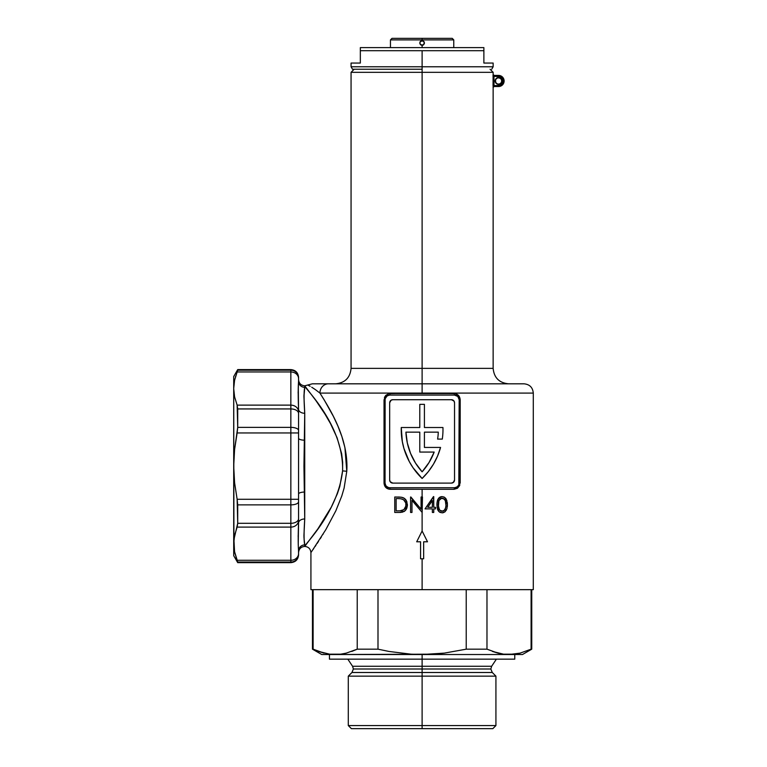 <?xml version="1.0" encoding="UTF-8"?>
<svg xmlns="http://www.w3.org/2000/svg" width="767" height="767" viewBox="0 0 767 767"><rect width="100%" height="100%" fill="white"/><g stroke="black" fill="none" stroke-linecap="round" stroke-linejoin="round"><path stroke-width="1.15" d="M501.886 81.638L501.637 80.976A3.087 3.087 0 0 0 498.55 77.879A3.087 3.087 0 0 0 495.463 80.976A3.087 3.087 0 0 0 498.55 84.063A3.087 3.087 0 0 0 501.637 80.976L501.944 80.976A3.394 3.394 0 0 1 498.55 84.37A3.394 3.394 0 0 1 495.156 80.976L495.463 80.976A3.087 3.087 0 0 1 498.55 77.879A3.087 3.087 0 0 1 501.637 80.976A3.087 3.087 0 0 1 498.55 84.063A3.087 3.087 0 0 1 495.463 80.976L496.144 83.373L498.55 84.37L500.956 83.373L501.944 80.976L500.956 78.57L497.888 77.64L495.722 79.087L495.415 82.27M504.111 80.976A5.561 5.561 0 0 1 498.55 86.537A5.561 5.561 0 0 0 504.111 80.976A5.561 5.561 0 0 0 498.55 75.415L494.073 75.415L493.143 74.485A0.93 0.93 -90 0 0 494.034 75.415L498.55 75.415A5.561 5.561 0 0 1 504.111 80.976A5.561 5.561 0 0 1 498.55 86.537L494.034 86.537L493.958 76.336L500.324 76.69L502.826 79.202L503.094 81.877L501.119 84.821L499.451 85.52L493.037 85.607L493.114 74.485A0.93 0.93 90 0 0 494.034 75.415L493.986 75.684M335.63 383.816C345.006 382.906 350.155 377.757 351.065 368.371L422.109 368.371L422.109 69.231L422.109 72.328L493.143 72.328L422.109 72.328L422.109 368.371L351.065 368.371L422.109 368.371L422.109 383.816L524.034 383.816L422.109 383.816L422.109 393.087L533.295 393.087L422.109 393.087L455.272 393.653L459.136 396.242L460.19 399.712L459.701 485.511L457.439 488.272L454.093 489.288L422.109 489.288L422.109 530.985L427.516 541.79L423.652 541.79L423.652 558.779L422.109 558.779L422.109 589.66L533.295 589.66L422.109 589.66L422.109 558.779L420.565 558.779L420.565 541.79L416.702 541.79L422.109 530.985L422.109 512.404L411.975 500.324L411.975 512.452L410.585 512.452L410.585 497.006L421.073 509.163L421.073 497.006L422.109 497.006L422.109 489.288L388.946 489.164L385.082 486.575L384.027 483.105L384.507 397.306L385.849 395.312L388.946 393.653L422.109 393.087L319.935 393.087C330.213 409.626 348.784 438.599 346.78 471.264L342.59 470.89C343.817 423.767 302.85 386.808 304.739 385.82L305.055 386.223M533.295 589.66L533.295 393.087C532.749 387.46 529.661 384.372 524.034 383.816L422.109 383.816L422.109 368.371L493.143 368.371L422.109 368.371L493.143 368.371L493.143 72.328L490.055 69.231M493.066 86.911L493.114 87.457A0.93 0.93 90 0 1 494.034 86.537L498.55 86.537L498.55 85.607L498.55 86.537M493.066 75.032L493.037 76.336L498.55 76.336L498.55 75.415L494.034 75.415L493.958 76.336L494.034 75.415L493.958 76.336L493.037 76.336M313.607 388.438L315.16 389.492M304.7 388.044L303.943 396.577L304.739 413.269L303.943 466.135L304.739 518.971C303.847 532.586 303.847 541.224 304.739 544.906L304.739 546.42L317.864 528.904L331.315 507.102L337.375 493.718L339.791 486.451L342.59 470.89L342.648 462.213L341.641 453.69L337.068 437.717L330.462 423.537L324.978 414.094L316.129 400.882L304.739 385.82L307.778 385.015L310.146 386.28M311.728 387.23L313.559 388.409M315.592 389.789L319.935 393.087L324.201 399.895L333.453 416.5L337.902 426.068L341.861 436.481L344.92 447.612L346.78 471.264L344.105 488.09L341.766 496.048L335.831 510.812L325.822 529.642L311.239 552.144M533.295 393.087L422.109 393.087L422.109 383.816L322.428 383.816M446.394 510.055L444.63 512.088L446.921 508.77L447.401 504.044L446.921 508.77L445.109 511.723L442.08 512.845L438.945 511.589L437.085 507.428L437.075 502.04L438.839 497.965L442.08 496.613L444.131 497.083L446.049 498.818L447.41 504.734L447.219 502.011M433.748 508.885L433.748 512.452L432.367 512.452L432.367 508.885L425.033 508.885L433.47 496.613L433.748 507.303L435.531 507.303L435.531 508.885L433.748 508.885L435.531 508.885L435.531 507.303L433.748 507.303L433.748 496.613L425.033 508.885L432.367 508.885L432.367 512.452L433.748 512.452L433.748 508.885M298.507 383.212L298.564 381.276A6.174 6.059 180 0 0 304.739 387.335L304.739 385.82L304.739 387.335C303.847 391.026 303.847 399.665 304.739 413.269L304.739 518.971L303.943 535.385M303.943 535.673L303.991 537.734M405.714 487.735L454.534 487.735L457.113 486.959L458.819 484.878L459.174 399.712L457.813 396.443L454.534 395.082L389.674 395.082L387.105 395.858L385.13 398.811L385.044 483.105L385.83 485.684L387.901 487.39L389.674 487.735L438.494 487.735M438.494 395.082L405.714 395.082M298.564 516.44L298.564 415.8M298.564 554.915L298.564 554.378A7.718 7.67 180 0 1 290.846 562.048L237.712 562.048L237.712 562.642L290.846 562.642L290.846 562.048L290.846 562.642C295.535 562.182 298.104 559.603 298.564 554.915L298.507 549.028M298.564 552.192L298.564 550.965C298.085 544.637 298.085 535.337 298.564 523.036L298.564 520.419A7.718 6.682 180 0 1 290.846 527.102L237.137 527.102L234.587 535.376L233.705 543.688L233.705 555.692L237.712 562.642L237.137 560.274L290.846 560.274L290.846 527.102L290.846 560.274A7.718 6.682 0 0 0 298.564 553.582L298.564 550.965A6.174 6.059 180 0 1 304.739 544.906A6.174 6.059 0 0 0 298.564 550.965M298.564 409.204A6.174 4.065 180 0 0 304.739 413.269A6.174 4.065 0 0 1 298.564 409.204C298.085 396.913 298.085 387.603 298.564 381.276L298.564 377.863A7.718 7.67 180 0 0 290.846 370.193L290.846 369.598L290.846 370.193A7.718 7.67 -0 0 1 298.564 377.863L298.564 378.658A7.718 6.682 180 0 0 290.846 371.966L237.137 371.966L234.587 380.231L233.705 388.553L233.705 543.688L234.587 552.01L233.925 539.537L237.712 523.305L290.846 523.305L290.846 504.868L237.712 504.868L237.712 523.305L237.137 499.288L290.846 499.288L290.846 432.952L237.137 432.952L234.587 449.5L233.705 466.115L234.587 482.731L237.137 499.288L234.587 482.731L233.705 466.115L234.587 449.5L237.712 427.372L290.846 427.372L290.846 408.936L237.712 408.936L237.712 427.372L237.137 405.129L290.846 405.129L290.846 371.966L290.846 405.129A7.718 6.682 0 0 1 298.564 411.821L298.296 386.875M303.943 396.568L303.981 394.737M310.923 589.66L422.109 589.66L310.923 589.66L310.923 552.604C310.549 548.856 308.487 546.794 304.739 546.42C303.396 545.51 337.691 513.372 342.59 470.89L346.78 471.264M320.165 538.798L321.373 536.91M322.888 534.484L323.195 533.976M317.145 543.439L318.487 541.397M315.045 546.583L315.927 545.279M313.003 549.594L313.799 548.424M400.048 512.442L394.746 512.452L394.746 497.006L401.563 497.256L404.305 498.339L406.798 501.484L407.392 505.702L406.596 508.703L404.669 511.119L399.53 512.452L402.589 512.116L405.244 510.611L407.354 506.095L406.28 500.439L404.017 498.147L401.266 497.208M233.925 547.839L233.705 376.549L233.705 388.553L234.587 396.865L237.137 405.129L234.587 396.865L233.705 388.553L234.587 380.24L237.712 370.193L290.846 370.193L237.712 370.193L237.137 371.966L290.846 371.966L290.846 370.193L290.846 371.966A7.718 6.682 0 0 1 298.564 378.658L298.564 381.276A6.174 6.059 0 0 0 304.739 387.335M453.633 482.203L451.447 483.105L392.762 483.105L390.202 481.734L389.674 480.017L389.674 402.8L391.045 400.24L392.762 399.712L451.447 399.712L454.016 401.083L454.534 402.8L454.534 480.017L453.163 482.587A3.087 3.087 0 0 0 454.534 480.017L454.534 402.8L454.534 480.017A3.087 3.087 0 0 1 451.447 483.105A3.087 3.087 0 0 0 453.163 482.587M390.585 400.623L391.045 400.24A3.087 3.087 0 0 0 389.674 402.8L389.674 480.017A3.087 3.087 0 0 0 391.045 482.587M460.19 483.105L459.174 483.105A4.631 4.631 0 0 1 454.534 487.735L454.093 489.288L390.125 489.288C386.463 488.962 384.43 486.901 384.027 483.105L384.027 399.712L385.044 399.712L385.044 483.105L385.044 399.712A4.631 4.631 0 0 1 389.674 395.082L390.125 393.538L454.093 393.538C457.755 393.864 459.788 395.925 460.19 399.712L460.19 483.105L459.174 483.105L459.174 399.712L460.19 399.712L459.174 399.712L459.078 398.802M391.055 482.587A3.087 3.087 0 0 0 392.762 483.105L451.447 483.105M451.447 399.712A3.087 3.087 0 0 1 454.534 402.8A3.087 3.087 0 0 0 451.447 399.712L392.762 399.712A3.087 3.087 0 0 0 391.055 400.23M458.791 484.945L459.002 484.351M455.416 487.659L457.746 486.451M454.534 395.082L454.093 393.538L454.534 395.082A4.631 4.631 0 0 1 459.174 399.712M457.746 396.376L455.416 395.168M385.427 397.872L385.216 398.476M388.802 395.168L386.472 396.376M389.674 487.735L390.125 489.288L389.674 487.735A4.631 4.631 0 0 1 385.044 483.105L385.13 484.006M386.463 486.441L388.802 487.659M389.674 402.8A3.087 3.087 0 0 1 392.762 399.712M392.762 483.105A3.087 3.087 0 0 1 389.674 480.017M437.612 439.098A63.316 63.316 0 0 0 438.293 432.147L424.419 432.147L438.293 432.147A63.316 63.316 0 0 1 437.612 439.098L442.3 439.098A67.947 67.947 0 0 0 442.952 427.516L424.419 427.516L424.419 404.343L419.789 404.343L419.789 427.516L401.256 427.516L402.33 441.619L403.95 448.513L409.31 461.609L412.982 467.669L422.109 478.474L428.254 471.724L433.441 464.208L437.564 456.058L440.565 447.429L424.419 447.429L424.419 432.147L438.293 432.147A63.316 63.316 0 0 1 437.612 439.098L442.3 439.098A67.947 67.947 0 0 0 442.952 427.516L424.419 427.516L424.419 404.343L419.789 404.343L419.789 427.516L401.256 427.516A67.947 67.947 0 0 0 422.109 478.474A67.947 67.947 0 0 0 440.565 447.429L424.419 447.429L424.419 432.147L424.419 447.429M419.789 432.147L419.789 452.07L434.18 452.07L429.05 462.501L422.109 471.82L415.532 463.105L410.556 453.393L407.315 442.971L405.925 432.147L419.789 432.147L405.925 432.147L419.789 432.147L419.789 452.07L434.18 452.07A63.316 63.316 0 0 1 422.109 471.82A63.316 63.316 0 0 1 405.925 432.147A63.316 63.316 0 0 0 422.099 471.801M422.128 471.791A63.316 63.316 0 0 0 434.18 452.07M429.05 462.501L425.8 467.314M233.705 376.549L237.712 369.598L237.712 370.193L237.712 369.598L290.846 369.598C295.535 370.058 298.104 372.637 298.564 377.326M304.048 538.741L304.7 544.196M234.443 551.31L237.569 561.434M235.67 376.089L235.488 376.693M236.044 557.321L236.265 557.954M237.712 562.048L290.846 562.048L290.846 560.274L237.137 560.274L237.712 562.048L234.712 552.595M233.705 543.688L233.705 555.692M234.587 552.01L233.925 547.859M233.705 466.115L233.925 474.428M424.266 535.308L427.516 541.79L423.652 541.79L423.652 558.779L420.565 558.779L420.565 541.79L416.702 541.79L422.109 530.985L416.702 541.79M427.516 541.79L425.349 537.466M400.336 497.102L394.746 497.006L394.746 512.452L399.53 512.452M401.592 497.265L402.138 497.38M402.761 497.562L404.746 498.665M403.835 498.051L405.216 499.087M406.941 507.879L407.402 504.341M406.606 508.684L406.232 509.355M401.093 512.375L400.364 512.433M407.402 505.443L407.421 504.926M400.69 498.771L403.241 499.566M398.437 498.608L400.786 498.78M399.971 510.812L403.902 509.662L405.82 506.699L405.791 502.989L403.682 499.854L405.801 503.008L405.983 505.827L405.791 502.989M402.407 499.173L404.314 500.391L405.647 502.529M405.82 506.728L405.388 507.869M405.11 508.358L403.893 509.672L405.983 505.817L404.564 509.058L402.32 510.467M400.201 510.793L399.108 510.851M401.774 510.611L400.988 510.726M397.9 510.86L396.136 510.86L396.136 498.588L396.136 510.86L399.013 510.851M396.136 498.588L398.409 498.608L396.136 498.588L396.136 510.86M398.485 497.016L399.099 497.026M403.825 498.042L403.308 497.783L403.825 498.042M406.289 500.458L405.609 499.509M405.244 510.611L405.762 510.026M404.017 511.551L404.669 511.119L404.017 511.551M405.82 506.709L405.983 505.827M402.857 499.365L401.381 498.876M405.475 502.088L405.014 501.244M422.147 512.452L422.464 497.006L421.073 497.006L421.073 509.163L410.585 497.006L410.585 512.452L411.975 512.452L411.975 500.324L422.147 512.452L412.023 500.381M410.872 497.006L421.073 509.163L410.872 497.006M412.042 500.41L412.473 500.928M432.367 500.592L427.756 507.303L432.367 500.592L432.367 507.303L427.756 507.303L432.367 507.303L432.367 500.592L427.756 507.303M433.47 496.613L426.73 506.421M442.08 512.845L444.639 512.078L442.08 512.845L439.549 512.078L440.431 512.548M438.551 511.167L439.549 512.078M437.439 509.077L438.13 510.563M436.922 505.415L437.823 510.017M436.922 504.734L436.95 503.382L436.922 504.734M440.488 496.891L437.813 499.442L436.95 503.382M440.757 496.805L441.744 496.623M443.805 496.93L445.646 498.272L446.912 500.678L444.63 497.371L442.08 496.613M447.41 504.734L447.372 506.095M438.398 506.814L438.897 500.544L441.102 498.368L444.093 498.886L442.128 498.195M446.02 505.223L445.435 508.607L446.02 505.223L445.637 501.407L444.812 499.624L443.153 498.368L445.33 500.554L445.991 505.712L445.953 503.123M444.822 499.643L445.675 501.551L444.467 499.221M441.869 511.244L439.769 510.237L442.693 511.215L444.956 509.633L443.23 511.062L441.083 511.081L439.405 509.815L438.561 507.812M445.224 509.144L445.723 507.668L444.198 510.496L441.591 511.215M438.302 504.724L438.302 504.197M438.321 505.779L439.424 509.834L438.312 505.261M447.401 504.044L447.372 503.363M447.305 506.786L447.372 506.105M442.751 512.797L443.403 512.653M438.551 498.291L437.343 500.698M440.124 497.045L439.549 497.38M445.953 506.21L445.991 505.712M442.386 498.214L444.093 498.886M438.58 501.541L439.779 499.202L441.859 498.205M439.97 499.029L440.622 498.579M441.6 498.243L438.906 500.535M438.714 508.425L438.58 507.907M445.723 507.668L445.895 506.699M438.408 506.834L439.759 510.228M438.475 502.078L438.321 503.66M306.052 544.762L304.739 546.42C300.99 546.794 298.929 548.846 298.564 552.604M321.162 383.816L318.65 383.816M422.109 72.328L351.065 72.328L422.109 72.328M422.109 383.816L328.458 383.816A9.262 8.514 90 0 0 319.935 393.087L422.109 393.087M319.935 393.087C304.624 382.522 304.624 382.522 319.935 393.087A9.262 8.514 -90 0 1 328.458 383.816L312.342 383.816L328.458 383.816M298.229 543.985L298.564 523.036A6.174 4.065 180 0 1 304.739 518.971A6.174 4.065 0 0 0 298.564 523.036M298.181 535.385L298.152 536.727M290.846 504.868L290.846 523.305A7.718 4.573 0 0 0 298.564 518.732L298.564 501.762A7.718 3.097 180 0 1 290.846 504.868L290.846 499.288L298.564 499.288L298.564 432.952L290.846 432.952L290.846 499.288L237.137 499.288L237.712 504.868L290.846 504.868A7.718 3.097 0 0 0 298.564 501.762L298.564 499.288L290.846 499.288L290.846 504.868M290.846 408.936L290.846 427.372A7.718 3.097 0 0 1 298.564 430.469L298.564 413.509A7.718 4.573 180 0 0 290.846 408.936L290.846 405.129L237.137 405.129L237.712 408.936L290.846 408.936A7.718 4.573 0 0 1 298.564 413.509L298.564 411.821A7.718 6.682 180 0 0 290.846 405.129L290.846 408.936M298.478 383.759L298.315 386.549L298.478 383.759M304.739 440.191A6.174 1.994 0 0 1 298.564 438.197A6.174 1.994 180 0 0 304.739 440.191M304.739 492.05A6.174 1.994 -0 0 0 298.564 494.044A6.174 1.994 180 0 1 304.739 492.05M298.516 383.347L298.123 393.011M303.943 396.855L304.307 390.921M304.739 544.906L304.739 546.42M499.451 76.432L500.324 76.69L499.451 76.432M500.324 85.252L499.451 85.52L500.324 85.252M502.826 82.75L502.404 83.545M495.214 80.314L495.156 80.976A3.394 3.394 0 0 1 498.55 77.572A3.394 3.394 0 0 1 501.944 80.976L501.685 79.672M501.378 79.087L499.854 77.831M497.246 77.831L495.415 79.672M495.722 82.865L497.246 84.111M499.854 84.111L501.685 82.27M498.55 75.415L498.55 76.336A4.631 4.631 0 0 1 503.181 80.976A4.631 4.631 0 0 1 498.55 85.607L493.958 85.607L494.034 86.537L493.958 76.336M494.034 86.537L493.958 85.607L494.034 86.537A0.93 0.93 -90 0 0 493.114 87.457L494.073 86.537M493.037 85.607L493.958 85.607M290.846 427.372L237.712 427.372L237.137 432.952L290.846 432.952L290.846 427.372L290.846 432.952L298.564 432.952L298.564 430.469A7.718 3.097 180 0 0 290.846 427.372M237.712 370.193L237.137 371.966M290.846 562.048A7.718 7.67 -0 0 0 298.564 554.378L298.564 553.582A7.718 6.682 180 0 1 290.846 560.274L290.846 562.048M290.846 523.305L237.712 523.305L237.137 527.102L290.846 527.102L290.846 523.305L290.846 527.102A7.718 6.682 0 0 0 298.564 520.419L298.564 518.732A7.718 4.573 180 0 1 290.846 523.305M454.093 489.288L454.572 487.735M384.027 483.105L385.044 483.105L384.027 483.105M390.125 393.538L389.646 395.082M385.044 399.712L384.027 399.712M422.109 672.496L492.28 672.496L422.109 672.496L422.109 668.997L490.832 668.997L353.386 668.997L422.109 668.997L422.109 672.496L351.938 672.496L422.109 672.496L422.109 728.65L492.836 728.65L351.382 728.65L422.109 728.65L422.109 725.563L495.923 725.563L422.109 725.563L422.109 676.139L495.923 676.139L422.109 676.139L422.109 672.496L351.938 672.496L353.386 668.997L352.561 666.264L422.109 666.264L352.561 666.264L422.109 666.264L422.109 668.997L353.386 668.997L422.109 668.997L422.109 666.264L491.657 666.264L490.832 668.997L492.28 672.496L422.109 672.496M329.628 654.174L318.583 651.432L329.628 654.174L335.179 654.519L321.728 654.519L312.466 649.17L313.118 649.17L313.118 589.66L313.118 649.17L312.466 649.17L321.728 654.519L340.73 654.174L329.637 654.174M422.109 659.16L422.109 666.264L422.109 659.16L514.762 659.16L422.109 659.16L422.109 654.519L422.109 659.16L329.446 659.16L422.109 659.16M377.997 649.17L377.997 589.66L377.997 649.17L357.23 649.17L377.997 649.17L388.936 651.442L377.997 649.17M357.23 589.66L357.23 649.17L346.253 653.129L340.73 654.174L346.272 653.129L357.23 649.17L351.756 651.442L357.23 649.17L357.23 589.66M486.978 649.17L486.978 589.66L486.978 649.17L466.221 649.17L486.978 649.17L497.956 653.129L503.488 654.174L497.946 653.129L492.443 651.432L503.488 654.174L497.946 653.129L486.978 649.17M466.221 589.66L466.221 649.17L444.304 653.12L433.202 654.174L335.179 654.519L422.109 654.519L411.035 654.174L388.936 651.442L411.035 654.174L422.109 654.519L509.039 654.519L422.109 654.519L444.304 653.12L466.221 649.17L466.221 589.66M531.1 649.17L520.122 653.129L514.59 654.174L503.497 654.174L522.49 654.519L509.039 654.519L520.122 653.129L531.1 649.17L531.1 589.66L531.1 649.17M318.583 651.432L313.118 649.17L324.096 653.129L318.583 651.432M422.109 666.264L491.657 666.264L422.109 666.264M422.109 668.997L490.832 668.997L422.109 668.997M351.382 728.65L348.295 725.563L422.109 725.563L348.295 725.563L348.295 676.139L422.109 676.139L348.295 676.139L351.938 672.496M422.109 39.894L453.767 39.894L422.109 39.894L422.109 40.67L424.247 42.099L423.748 44.62A2.32 2.32 0 0 1 420.469 44.62A2.32 2.32 0 0 0 423.748 44.62L422.109 45.301L419.971 43.872L419.971 42.099L422.109 40.67L422.109 39.894L390.451 39.894L422.109 39.894L422.109 38.35L422.109 39.894M452.223 38.35L422.109 38.35L452.223 38.35L453.767 39.894L453.767 47.612M424.247 43.872L424.419 42.981L424.247 43.872M422.109 45.301L423.748 44.62L421.217 45.119L422.991 45.119L422.109 45.301L422.109 47.612L422.109 45.301L420.469 44.62L419.789 42.981L420.469 41.341L419.971 42.099A2.32 2.32 0 0 1 420.46 41.351A2.32 2.32 0 0 0 419.971 42.099M391.995 38.35L422.109 38.35L391.995 38.35L390.451 39.894L390.451 47.612M421.217 40.843L420.469 41.341L422.991 40.843L424.247 42.099A2.32 2.32 0 0 0 423.748 41.351L424.419 42.981M423.748 41.351L424.247 42.099L423.748 41.351A2.32 2.32 0 0 1 424.247 42.099M421.217 45.119L419.971 43.872M422.109 66.767L422.109 69.231L352.494 69.231L422.109 69.231L422.109 66.767L493.143 66.767L422.109 66.767L422.109 50.708L422.109 66.767L351.065 66.767L422.109 66.767M483.881 63.057L483.881 50.708L360.337 50.708L360.337 63.057L351.065 63.057L360.337 63.057L360.337 50.708L483.881 50.708L483.881 47.612L360.337 47.612L483.881 47.612L483.881 63.057L493.143 63.057L483.881 63.057M360.337 47.612L360.337 50.708L360.337 47.612M351.065 368.371L351.065 72.328L354.162 69.231M493.143 368.371C494.063 377.757 499.212 382.906 508.588 383.816M307.778 385.015L312.342 383.816M304.739 385.82C300.99 385.446 298.929 383.385 298.564 379.636M492.28 672.496L495.923 676.139L495.923 725.563L492.836 728.65M496.383 659.16L491.657 666.264M514.762 659.16L514.762 654.519M312.466 589.66L312.466 649.17M531.752 589.66L531.752 649.17L522.49 654.519M329.446 659.16L329.446 654.519M347.825 659.16L352.561 666.264M493.143 63.057L493.143 66.767L491.714 69.231M352.494 69.231L351.065 66.767L351.065 63.057"/></g></svg>
